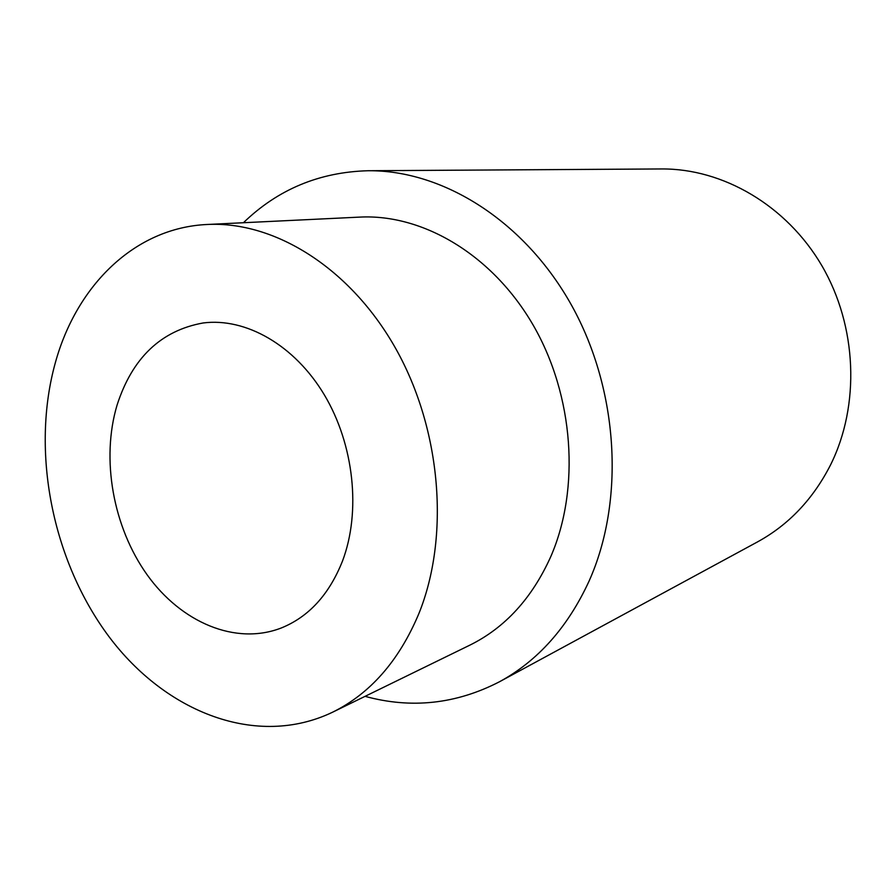 <?xml version="1.0" encoding="UTF-8"?>
<svg xmlns="http://www.w3.org/2000/svg" width="896" height="896" viewBox="0 0 896 896"><rect width="100%" height="100%" fill="white"/><g stroke="black" fill="none" stroke-linecap="round" stroke-linejoin="round"><path stroke-width="1.34" d="M332.517 712.242L469.795 645.176C505.053 627.771 532.056 598.226 550.816 556.539C580.395 488.522 573.877 395.595 533.221 325.203C492.498 254.789 422.946 213.853 359.867 217.101L207.245 224.482C134.658 227.752 76.776 285.432 55.462 362.275C30.531 451.282 52.237 560.773 109.066 636.754C165.794 712.421 256.76 748.496 332.517 712.242C370.205 693.672 398.955 660.89 418.757 613.883C449.949 537.13 441.482 430.315 396.077 349.182C350.627 267.994 274.602 220.942 207.245 224.482M342.485 561.064C329.224 594.462 308.874 616.762 281.422 627.928C235.57 645.803 181.194 622.44 147.134 574.806C113.053 527.061 100.867 458.998 117.107 404.97C132.328 357.907 160.989 330.568 203.112 322.974C245.75 317.453 294.526 345.016 324.318 394.822C354.077 444.606 361.178 511.728 342.485 561.064M368.144 170.733L661.584 168.952C722.736 168.482 786.43 205.162 821.856 265.675C857.181 326.2 860.194 405.194 830.626 464.755C813.109 499.128 788.693 524.866 757.378 541.979L499.397 681.811C537.858 660.878 567.739 627.334 589.042 581.168C624.96 501.088 618.89 390.678 571.85 305.794C524.731 220.864 443.027 170.016 368.144 170.733C319.435 172.054 277.861 189.381 243.432 222.723M365.064 696.349C411.298 708.971 456.086 704.122 499.397 681.811"/></g></svg>
